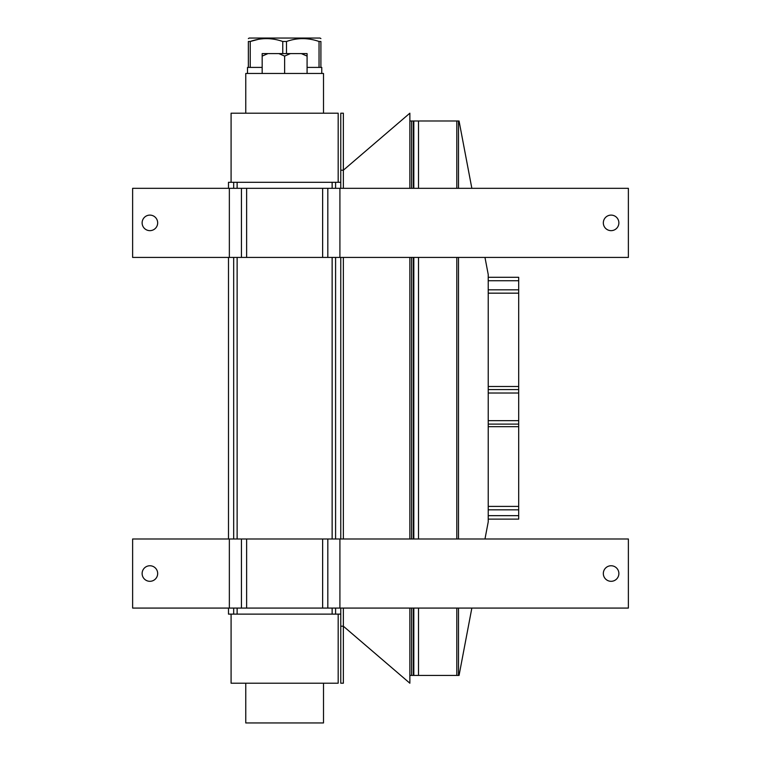 <?xml version="1.0" encoding="UTF-8"?>
<svg xmlns="http://www.w3.org/2000/svg" width="761" height="761" viewBox="0 0 761 761"><rect width="100%" height="100%" fill="white"/><g stroke="black" fill="none" stroke-linecap="round" stroke-linejoin="round"><path stroke-width="1.14" d="M458.502 608.077L458.502 675.426L409.865 675.426M413.318 675.426L413.318 608.077L413.318 675.426L413.822 675.426L413.822 608.077M411.596 188.328L411.596 120.989L413.318 120.989L409.865 120.989M413.318 120.989L413.318 188.328L413.318 120.989L458.502 120.989L458.502 188.328M301.308 53.593L307.083 53.593L307.083 56.095L301.308 53.593L290.417 53.593L284.633 56.095L278.849 53.593L267.958 53.593L262.174 56.095L262.174 53.593L267.958 53.593M262.174 73.465L262.174 56.095M284.633 73.465L284.633 56.095M307.083 73.465L307.083 56.095M248.352 38.592L249.218 38.05L320.039 38.05L320.904 38.592M307.083 67.415L320.904 67.415L320.904 41.484C320.904 37.679 320.904 37.679 320.904 41.484C320.904 37.679 320.904 37.679 320.904 41.484L319.04 41.484C308.129 37.679 297.285 37.679 286.497 41.484L282.759 41.484C271.858 37.679 261.004 37.679 250.226 41.484L258.245 39.372M247.496 73.465L247.496 67.415L248.352 67.415L248.352 41.484C248.352 37.679 248.352 37.679 248.352 41.484L250.226 41.484L250.226 67.415L262.174 67.415M282.759 53.593L282.759 41.484M286.497 53.593L286.497 41.484M319.04 67.415L319.04 41.484M409.865 538.988L409.865 257.427M484.976 538.988L488.22 521.932L488.22 274.483L484.976 257.427M471.849 608.077L459.054 675.426M418.502 675.426L418.502 608.077M418.502 538.988L418.502 257.427M418.502 188.328L418.502 120.989M413.318 538.988L413.318 257.427L413.318 538.988M343.363 188.328L343.363 170.198L409.865 113.189L409.865 188.328M343.363 608.077L343.363 626.217L340.766 626.217L340.766 683.216L343.363 683.216L343.363 626.217L409.865 683.216L409.865 608.077M340.766 170.198L340.766 113.189L343.363 113.189L343.363 170.198L340.766 170.198L340.766 188.328M340.766 257.427L340.766 538.988M340.766 608.077L340.766 626.217M343.363 538.988L343.363 257.427M338.179 614.127L338.179 683.216L231.087 683.216L231.087 614.127M323.501 683.216L323.501 722.95L245.765 722.95L245.765 683.216M245.765 113.189L245.765 73.465L323.501 73.465L323.501 113.189M320.904 67.415L321.77 67.415L321.77 73.465M518.688 519.126L488.22 519.126L518.688 519.126L518.688 277.289L488.22 277.289M228.49 188.328L228.49 182.288L340.766 182.288M233.675 608.077L233.675 614.127L228.49 614.127L228.49 608.077M228.49 538.988L228.49 257.427M233.675 538.988L233.675 257.427M233.675 188.328L233.675 182.288M233.675 614.127L335.591 614.127L335.591 608.077M335.591 538.988L335.591 257.427M335.591 188.328L335.591 182.288M335.591 614.127L340.766 614.127M338.179 182.288L338.179 113.189L231.087 113.189L231.087 182.288M248.352 67.415L250.226 67.415M290.417 53.593L278.849 53.593M488.22 426.664L518.688 426.664M488.22 424.115L518.688 424.115M488.22 389.565L518.688 389.565M488.22 386.483L518.688 386.483M488.22 293.166L518.688 293.166M488.22 289.836L518.688 289.836M618.874 222.878A7.772 7.772 0 0 0 611.102 215.106A7.772 7.772 0 0 0 603.33 222.878A7.772 7.772 0 0 0 611.102 230.65A7.772 7.772 0 0 0 618.874 222.878M149.898 230.65A7.772 7.772 0 0 1 142.126 222.878A7.772 7.772 0 0 1 149.898 215.106A7.772 7.772 0 0 1 157.67 222.878A7.772 7.772 0 0 1 149.898 230.65M229.356 188.328L132.623 188.328L132.623 257.427L229.356 257.427L229.356 188.328L628.377 188.328L628.377 257.427L327.82 257.427L327.82 188.328M327.82 257.427L241.446 257.427L241.446 188.328M241.446 257.427L229.356 257.427M327.82 538.988L132.623 538.988L132.623 608.077L628.377 608.077L628.377 538.988L327.82 538.988L327.82 608.077M618.874 573.537A7.772 7.772 0 0 1 611.102 581.309A7.772 7.772 0 0 1 603.33 573.537A7.772 7.772 0 0 1 611.102 565.756A7.772 7.772 0 0 1 618.874 573.537M241.446 538.988L241.446 608.077M157.67 573.537A7.772 7.772 0 0 0 149.898 565.756A7.772 7.772 0 0 0 142.126 573.537A7.772 7.772 0 0 0 149.898 581.309A7.772 7.772 0 0 0 157.67 573.537M458.502 538.988L458.502 257.427M413.822 538.988L413.822 257.427M413.822 188.328L413.822 120.989M456.8 675.426L456.8 608.077M456.8 538.988L456.8 257.427M456.8 188.328L456.8 120.989M411.596 675.426L411.596 608.077M411.596 538.988L411.596 257.427M237.128 614.127L237.128 608.077M237.128 538.988L237.128 257.427M237.128 188.328L237.128 182.288M332.138 614.127L332.138 608.077M332.138 538.988L332.138 257.427M332.138 188.328L332.138 182.288M488.22 515.663L518.688 515.663M488.22 509.832L518.688 509.832M488.22 506.398L518.688 506.398M488.22 420.662L518.688 420.662M488.22 393.028L518.688 393.028M488.22 280.742L518.688 280.742M339.91 257.427L339.91 188.328M322.635 257.427L322.635 188.328M246.631 257.427L246.631 188.328M339.91 538.988L339.91 608.077M322.635 538.988L322.635 608.077M246.631 538.988L246.631 608.077M229.356 538.988L229.356 608.077M471.849 188.328L459.054 120.989"/></g></svg>
